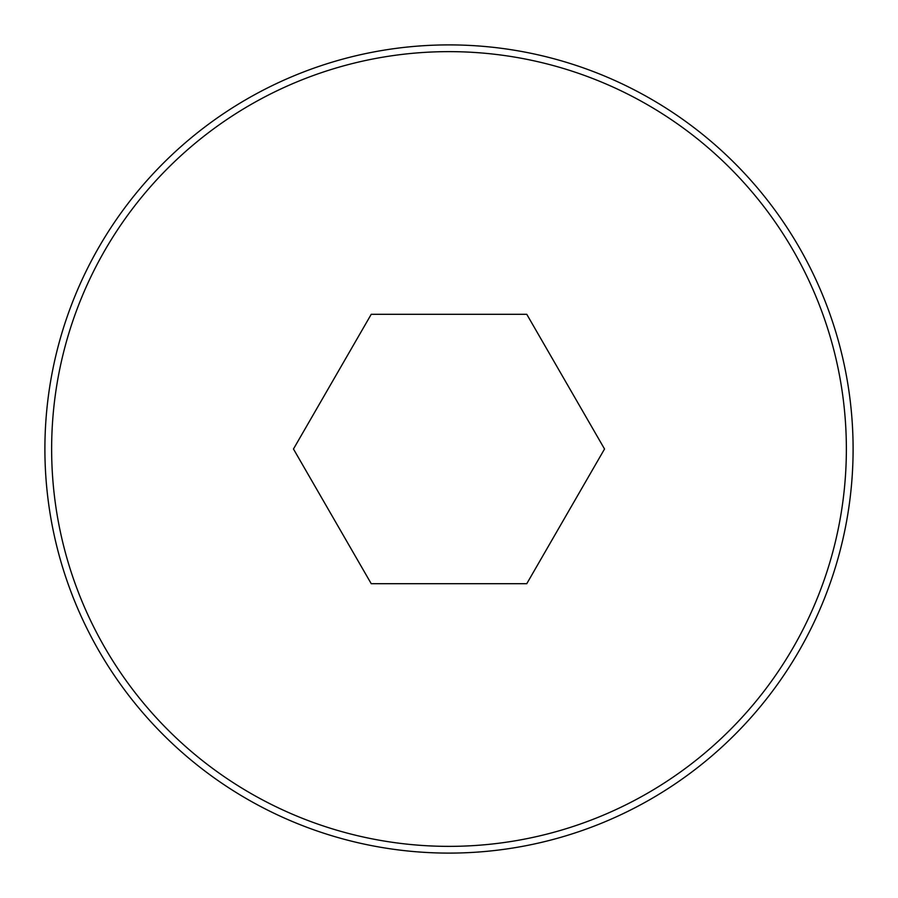 <?xml version="1.0" encoding="UTF-8"?>
<svg xmlns="http://www.w3.org/2000/svg" width="898" height="898" viewBox="0 0 898 898"><rect width="100%" height="100%" fill="white"/><g stroke="black" fill="none" stroke-linecap="round" stroke-linejoin="round"><path stroke-width="1.35" d="M853.1 449A404.1 404.1 0 0 1 449 853.1A404.1 404.1 0 0 1 44.9 449A404.1 404.1 0 0 1 449 44.9A404.1 404.1 0 0 1 853.1 449M51.635 449A397.365 397.365 0 0 0 449 846.365A397.365 397.365 0 0 0 846.365 449A397.365 397.365 0 0 0 449 51.635A397.365 397.365 0 0 0 51.635 449M371.233 583.7L293.466 449L371.233 314.3L526.767 314.3L604.534 449L526.767 583.7L371.233 583.7"/></g></svg>
